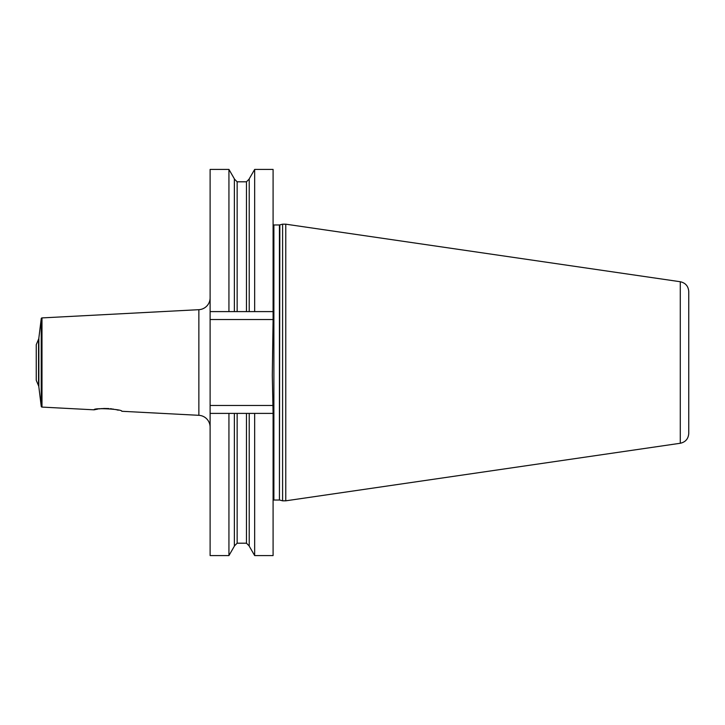 <?xml version="1.0" encoding="UTF-8"?>
<svg xmlns="http://www.w3.org/2000/svg" width="725" height="725" viewBox="0 0 725 725"><rect width="100%" height="100%" fill="white"/><g stroke="black" fill="none" stroke-linecap="round" stroke-linejoin="round"><path stroke-width="1.09" d="M97.893 409.054L94.078 409.824C93.28 407.513 122.607 409.154 121.8 411.274L198.858 415.316A11.881 11.881 0 0 1 210.114 427.179M118.238 410.196L117.713 410.06M117.622 410.033L116.852 409.843M116.29 409.707L115.628 409.562M113.499 409.145L112.783 409.027M111.84 408.882L110.318 408.692M108.777 408.556L103.476 408.474M102.406 408.538L98.872 408.9M94.078 409.824L41.987 407.087A0.788 0.788 0 0 1 41.243 406.399L38.842 386.815A3.96 3.96 0 0 0 38.552 385.754L36.25 380.326L36.25 344.674L38.552 339.246L38.552 385.754M210.114 297.821A11.881 11.881 0 0 1 198.858 309.684L41.987 317.913A0.788 0.788 0 0 0 41.243 318.601L38.842 338.185A3.96 3.96 0 0 1 38.552 339.246M210.114 311.605L210.114 169.423L228.937 169.423L228.937 311.605L210.114 311.605L210.114 555.577L228.937 555.577L228.937 413.395L210.114 413.395M273.089 169.423L273.089 311.605L254.665 311.605L254.665 169.423L273.089 169.423M254.665 413.395L254.665 555.577L273.089 555.577L273.089 413.395L246.455 413.395L246.455 543.197L249.228 545.97M228.937 169.423L234.374 178.839L234.374 311.605L249.228 311.605L249.228 178.839L254.665 169.423M249.228 311.605L254.665 311.605M254.665 555.577L249.228 546.161L249.228 413.395M228.937 413.395L246.455 413.395M234.374 413.395L234.374 546.161L228.937 555.577M234.374 311.605L228.937 311.605M273.089 413.395L272.301 375.287L273.089 319.526L210.114 319.526M273.089 311.605L273.089 319.526M210.114 405.474L273.089 405.474M282.596 362.5L282.596 224.179L285.768 224.179L285.768 500.821L282.596 500.821L282.596 362.5M680.277 443.265L680.277 281.735C685.515 282.904 688.342 286.176 688.75 291.532L688.75 433.468C688.342 438.824 685.515 442.096 680.277 443.265L285.768 500.821M198.858 309.684L198.858 415.316M41.987 317.913L41.987 407.087M41.243 318.601L41.243 406.399M38.842 338.185L38.842 386.815M237.148 311.605L237.148 181.803L246.455 181.803L246.455 311.605M237.148 413.395L237.148 543.197L246.455 543.197M273.089 224.759L273.887 224.968L273.887 500.032L273.089 500.241M273.887 500.032L279.433 500.032L279.433 224.968L282.596 224.179M279.841 224.913L279.433 500.032M246.455 181.803L249.228 179.03M237.148 181.803L234.374 179.03M237.148 543.197L234.374 545.97M273.887 224.968L279.433 224.968M279.841 500.087L282.596 500.821M680.277 281.735L285.768 224.179"/></g></svg>
